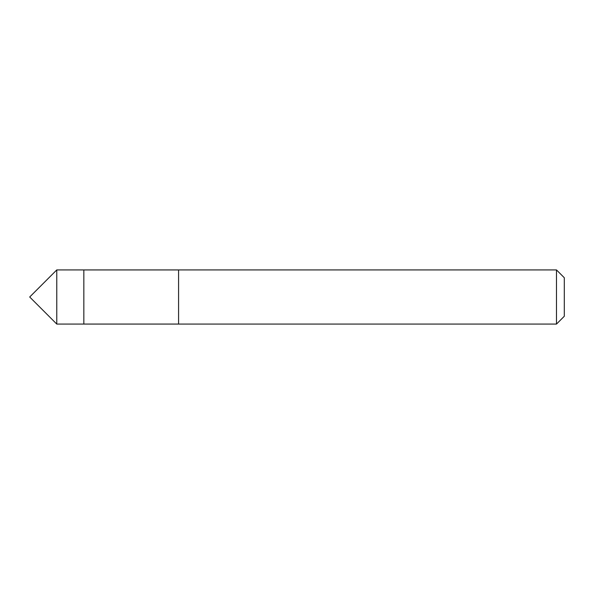 <?xml version="1.0" encoding="UTF-8"?>
<svg xmlns="http://www.w3.org/2000/svg" width="594" height="594" viewBox="0 0 594 594"><rect width="100%" height="100%" fill="white"/><g stroke="black" fill="none" stroke-linecap="round" stroke-linejoin="round"><path stroke-width="0.89" d="M83.836 291.105L83.836 269.936L56.772 269.928L56.772 324.072L83.836 324.064L83.836 269.936L178.579 269.936L178.579 324.064L83.836 324.064L83.836 291.105M178.579 269.928L178.579 324.072L556.489 324.072L556.489 269.928L178.579 269.928M556.489 269.928L564.3 277.747L564.3 316.253L556.489 324.072M83.836 324.064L56.772 324.072L29.7 297L56.772 324.072M29.7 297L56.772 269.928"/></g></svg>
